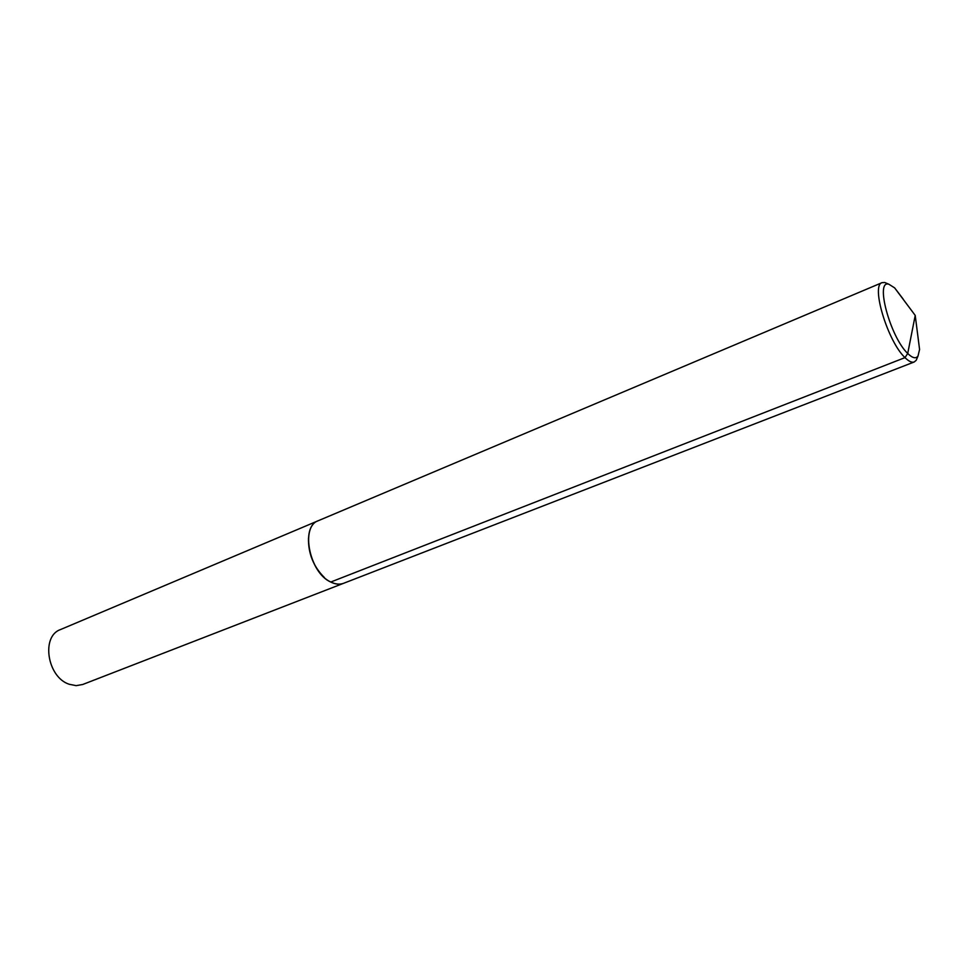 <?xml version="1.0" encoding="UTF-8"?>
<svg xmlns="http://www.w3.org/2000/svg" width="968" height="968" viewBox="0 0 968 968"><rect width="100%" height="100%" fill="white"/><g stroke="black" fill="none" stroke-linecap="round" stroke-linejoin="round"><path stroke-width="1.45" d="M318.278 520.724L60.452 629.587C40.874 636.206 47.226 677.261 69.188 684.255L76.145 685.646L82.691 684.497L914.24 361.971L916.224 360.265L917.313 357.664M318.242 520.736C300.092 526.495 309.264 572.645 330.729 582.046C335.4 584.345 339.683 584.769 343.579 583.305M324.377 577.533C313.511 566.691 308.211 553.587 308.465 538.244M330.814 582.01L904.995 357.615C887.777 341.68 870.655 284.967 882.114 282.644L318.327 520.699C300.177 526.459 309.349 572.608 330.814 582.01C335.485 584.321 339.768 584.732 343.664 583.28M915.22 315.411L919.576 349.472L918.027 355.982C915.909 358.971 912.473 358.136 907.718 353.465L915.22 315.411L894.65 287.895L889.011 284.314C874.661 279.002 890.124 337.009 907.718 353.465L904.995 357.615C908.795 361.379 911.868 362.831 914.24 361.971M882.114 282.644L884.728 282.487L887.329 283.6M894.65 287.895L903.156 299.051M919.576 349.472L917.628 334.202M889.011 284.314L884.728 282.487M918.027 355.982L916.224 360.265"/></g></svg>
